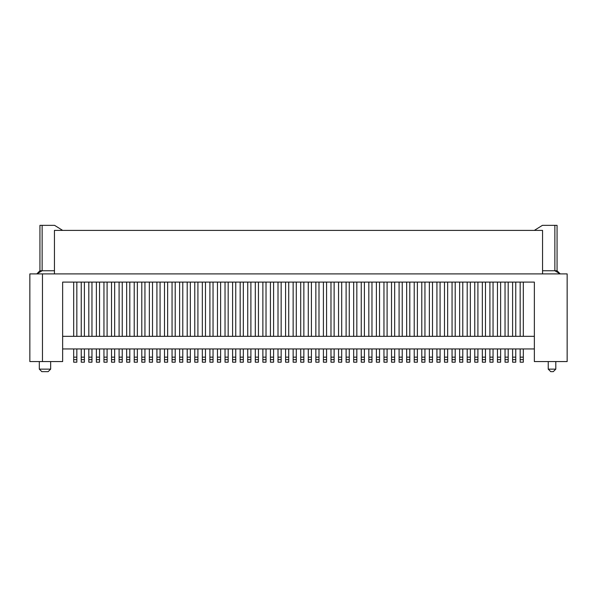 <?xml version="1.0" encoding="UTF-8"?>
<svg xmlns="http://www.w3.org/2000/svg" width="597" height="597" viewBox="0 0 597 597"><rect width="100%" height="100%" fill="white"/><g stroke="black" fill="none" stroke-linecap="round" stroke-linejoin="round"><path stroke-width="0.9" d="M62.655 230.39L54.581 225.345L39.939 225.345L42.141 225.345L42.141 270.754L39.939 270.754L36.79 273.904L42.141 270.754L54.446 270.754M39.939 225.345L39.939 270.754M42.462 361.566L62.64 361.566L62.64 282.105L534.36 282.105L534.36 361.566L567.15 361.566L567.15 273.904L42.462 273.904L42.462 361.566L29.85 361.566L29.85 273.904L42.462 273.904M152.511 336.335L152.511 282.105M149.354 282.105L149.354 336.335M213.047 336.335L213.047 282.105M209.898 282.105L209.898 336.335M175.212 336.335L175.212 282.105M107.102 336.335L107.102 282.105M103.953 282.105L103.953 336.335M194.764 336.335L194.764 282.105M197.913 336.335L197.913 282.105M119.087 348.954L119.087 362.192L122.236 362.192L122.236 348.954M119.087 359.67L122.236 359.67M88.811 348.954L88.811 362.192L91.968 362.192L91.968 348.954M88.811 359.67L91.968 359.67M134.221 348.954L134.221 362.192L137.37 362.192L137.37 348.954M134.221 359.67L137.37 359.67M96.378 348.954L96.378 362.192L99.535 362.192L99.535 348.954M96.378 359.67L99.535 359.67M81.244 348.954L81.244 362.192L84.401 362.192L84.401 348.954M81.244 359.67L84.401 359.67M111.52 348.954L111.52 362.192L114.669 362.192L114.669 348.954M111.52 359.67L114.669 359.67M103.953 348.954L103.953 362.192L107.102 362.192L107.102 348.954M103.953 359.67L107.102 359.67M73.677 348.954L73.677 362.192L76.834 362.192L76.834 348.954M73.677 359.67L76.834 359.67M141.787 348.954L141.787 362.192L144.944 362.192L144.944 348.954M141.787 359.67L144.944 359.67M126.654 348.954L126.654 359.67L129.803 359.67L129.803 348.954M126.654 359.67L126.654 362.192L129.803 362.192L129.803 359.67M156.921 336.335L156.921 282.105M160.078 336.335L160.078 282.105M99.535 336.335L99.535 282.105M96.378 282.105L96.378 336.335M119.087 336.335L119.087 282.105M122.236 336.335L122.236 282.105M73.677 282.105L73.677 336.335M76.834 336.335L76.834 282.105M141.787 282.105L141.787 336.335M144.944 336.335L144.944 282.105M91.968 336.335L91.968 282.105M88.811 282.105L88.811 336.335M137.37 336.335L137.37 282.105M134.221 282.105L134.221 336.335M81.244 336.335L81.244 282.105M84.401 336.335L84.401 282.105M129.803 336.335L129.803 282.105M126.654 282.105L126.654 336.335M111.52 282.105L111.52 336.335M114.669 336.335L114.669 282.105M50.663 361.566L50.663 369.133L39.312 369.133L39.312 361.566M50.663 369.133L48.141 371.655L41.835 371.655L39.312 369.133M493.047 336.335L493.047 282.105M489.898 282.105L489.898 336.335M54.446 273.904L54.446 230.39L542.554 230.39L542.554 273.904M190.346 336.335L190.346 282.105M187.197 282.105L187.197 336.335M250.889 336.335L250.889 282.105M258.456 336.335L258.456 282.105M247.733 282.105L247.733 336.335M255.3 282.105L255.3 336.335M555.8 361.566L555.8 369.133L548.233 369.133L548.233 361.566M523.323 336.335L523.323 282.105M548.233 369.133L550.755 371.655L553.277 371.655L555.8 369.133M542.554 270.754L557.061 270.754L560.21 273.904L554.859 270.754L554.859 225.345L557.061 225.345L542.419 225.345L534.345 230.39M452.056 282.105L452.056 336.335M459.63 336.335L459.63 282.105M462.779 336.335L462.779 282.105M179.622 348.954L179.622 362.192L182.779 362.192L182.779 348.954M179.622 359.67L182.779 359.67M149.354 348.954L149.354 362.192L152.511 362.192L152.511 348.954M149.354 359.67L152.511 359.67M156.921 348.954L156.921 362.192L160.078 362.192L160.078 348.954M156.921 359.67L160.078 359.67M202.331 348.954L202.331 362.192L205.48 362.192L205.48 348.954M202.331 359.67L205.48 359.67M172.055 348.954L172.055 359.67L175.212 359.67L175.212 348.954M172.055 359.67L172.055 362.192L175.212 362.192L175.212 359.67M209.898 348.954L209.898 362.192L213.047 362.192L213.047 348.954M209.898 359.67L213.047 359.67M194.764 348.954L194.764 362.192L197.913 362.192L197.913 348.954M194.764 359.67L197.913 359.67M187.197 348.954L187.197 362.192L190.346 362.192L190.346 348.954M187.197 359.67L190.346 359.67M164.488 348.954L164.488 362.192L167.645 362.192L167.645 348.954M164.488 359.67L167.645 359.67M217.465 348.954L217.465 359.67L220.614 359.67L220.614 348.954M217.465 359.67L217.465 362.192L220.614 362.192L220.614 359.67M164.488 282.105L164.488 336.335M167.645 336.335L167.645 282.105M205.48 336.335L205.48 282.105M202.331 282.105L202.331 336.335M179.622 282.105L179.622 336.335M182.779 336.335L182.779 282.105M220.614 336.335L220.614 282.105M217.465 282.105L217.465 336.335M172.055 282.105L172.055 336.335M520.166 282.105L520.166 336.335M255.3 348.954L255.3 362.192L258.456 362.192L258.456 348.954M255.3 359.67L258.456 359.67M225.032 348.954L225.032 362.192L228.181 362.192L228.181 348.954M225.032 359.67L228.181 359.67M232.599 348.954L232.599 362.192L235.755 362.192L235.755 348.954M232.599 359.67L235.755 359.67M278.008 348.954L278.008 362.192L281.157 362.192L281.157 348.954M278.008 359.67L281.157 359.67M247.733 348.954L247.733 359.67L250.889 359.67L250.889 348.954M247.733 359.67L247.733 362.192L250.889 362.192L250.889 359.67M285.575 348.954L285.575 362.192L288.724 362.192L288.724 348.954M285.575 359.67L288.724 359.67M270.434 348.954L270.434 362.192L273.59 362.192L273.59 348.954M270.434 359.67L273.59 359.67M262.867 348.954L262.867 362.192L266.023 362.192L266.023 348.954M262.867 359.67L266.023 359.67M240.166 348.954L240.166 362.192L243.322 362.192L243.322 348.954M240.166 359.67L243.322 359.67M293.142 348.954L293.142 359.67L296.291 359.67L296.291 348.954M293.142 359.67L293.142 362.192L296.291 362.192L296.291 359.67M534.36 348.954L62.64 348.954M534.36 336.335L62.64 336.335M240.166 282.105L240.166 336.335M243.322 336.335L243.322 282.105M266.023 336.335L266.023 282.105M262.867 282.105L262.867 336.335M270.434 336.335L270.434 282.105M273.59 336.335L273.59 282.105M281.157 336.335L281.157 282.105M278.008 282.105L278.008 336.335M288.724 336.335L288.724 282.105M285.575 282.105L285.575 336.335M296.291 336.335L296.291 282.105M293.142 282.105L293.142 336.335M228.181 336.335L228.181 282.105M225.032 282.105L225.032 336.335M232.599 336.335L232.599 282.105M235.755 336.335L235.755 282.105M557.061 270.754L557.061 225.345M417.378 336.335L417.378 282.105M414.221 282.105L414.221 336.335M455.212 336.335L455.212 282.105M341.7 336.335L341.7 282.105M338.544 282.105L338.544 336.335M330.977 348.954L330.977 362.192L334.133 362.192L334.133 348.954M330.977 359.67L334.133 359.67M300.709 348.954L300.709 362.192L303.858 362.192L303.858 348.954M300.709 359.67L303.858 359.67M308.276 348.954L308.276 362.192L311.425 362.192L311.425 348.954M308.276 359.67L311.425 359.67M353.678 348.954L353.678 362.192L356.834 362.192L356.834 348.954M353.678 359.67L356.834 359.67M323.41 348.954L323.41 359.67L326.566 359.67L326.566 348.954M323.41 359.67L323.41 362.192L326.566 362.192L326.566 359.67M361.245 348.954L361.245 362.192L364.401 362.192L364.401 348.954M361.245 359.67L364.401 359.67M346.111 348.954L346.111 362.192L349.267 362.192L349.267 348.954M346.111 359.67L349.267 359.67M338.544 348.954L338.544 362.192L341.7 362.192L341.7 348.954M338.544 359.67L341.7 359.67M315.843 348.954L315.843 362.192L318.992 362.192L318.992 348.954M315.843 359.67L318.992 359.67M368.819 348.954L368.819 359.67L371.968 359.67L371.968 348.954M368.819 359.67L368.819 362.192L371.968 362.192L371.968 359.67M315.843 282.105L315.843 336.335M318.992 336.335L318.992 282.105M356.834 336.335L356.834 282.105M353.678 282.105L353.678 336.335M330.977 282.105L330.977 336.335M334.133 336.335L334.133 282.105M371.968 336.335L371.968 282.105M368.819 282.105L368.819 336.335M323.41 282.105L323.41 336.335M326.566 336.335L326.566 282.105M300.709 282.105L300.709 336.335M303.858 336.335L303.858 282.105M346.111 336.335L346.111 282.105M349.267 336.335L349.267 282.105M364.401 336.335L364.401 282.105M361.245 282.105L361.245 336.335M311.425 336.335L311.425 282.105M308.276 336.335L308.276 282.105M406.654 348.954L406.654 362.192L409.803 362.192L409.803 348.954M406.654 359.67L409.803 359.67M376.386 348.954L376.386 362.192L379.535 362.192L379.535 348.954M376.386 359.67L379.535 359.67M383.953 348.954L383.953 362.192L387.102 362.192L387.102 348.954M383.953 359.67L387.102 359.67M429.355 348.954L429.355 362.192L432.512 362.192L432.512 348.954M429.355 359.67L432.512 359.67M399.087 348.954L399.087 359.67L402.236 359.67L402.236 348.954M399.087 359.67L399.087 362.192L402.236 362.192L402.236 359.67M436.922 348.954L436.922 362.192L440.079 362.192L440.079 348.954M436.922 359.67L440.079 359.67M421.788 348.954L421.788 362.192L424.945 362.192L424.945 348.954M421.788 359.67L424.945 359.67M414.221 348.954L414.221 362.192L417.378 362.192L417.378 348.954M414.221 359.67L417.378 359.67M391.52 348.954L391.52 362.192L394.669 362.192L394.669 348.954M391.52 359.67L394.669 359.67M444.489 348.954L444.489 359.67L447.646 359.67L447.646 348.954M444.489 359.67L444.489 362.192L447.646 362.192L447.646 359.67M482.331 348.954L482.331 362.192L485.48 362.192L485.48 348.954M482.331 359.67L485.48 359.67M467.197 348.954L467.197 362.192L470.346 362.192L470.346 348.954M467.197 359.67L470.346 359.67M512.599 348.954L512.599 362.192L515.756 362.192L515.756 348.954M512.599 359.67L515.756 359.67M452.056 348.954L452.056 362.192L455.212 362.192L455.212 348.954M452.056 359.67L455.212 359.67M489.898 348.954L489.898 362.192L493.047 362.192L493.047 348.954M489.898 359.67L493.047 359.67M497.465 348.954L497.465 362.192L500.622 362.192L500.622 348.954M497.465 359.67L500.622 359.67M520.166 348.954L520.166 362.192L523.323 362.192L523.323 348.954M520.166 359.67L523.323 359.67M474.764 348.954L474.764 362.192L477.913 362.192L477.913 348.954M474.764 359.67L477.913 359.67M459.63 348.954L459.63 362.192L462.779 362.192L462.779 348.954M459.63 359.67L462.779 359.67M505.032 348.954L505.032 359.67L508.189 359.67L508.189 348.954M505.032 359.67L505.032 362.192L508.189 362.192L508.189 359.67M391.52 282.105L391.52 336.335M394.669 336.335L394.669 282.105M432.512 336.335L432.512 282.105M429.355 282.105L429.355 336.335M406.654 282.105L406.654 336.335M409.803 336.335L409.803 282.105M447.646 336.335L447.646 282.105M444.489 282.105L444.489 336.335M399.087 282.105L399.087 336.335M402.236 336.335L402.236 282.105M376.386 282.105L376.386 336.335M379.535 336.335L379.535 282.105M421.788 336.335L421.788 282.105M424.945 336.335L424.945 282.105M440.079 336.335L440.079 282.105M436.922 282.105L436.922 336.335M387.102 336.335L387.102 282.105M383.953 336.335L383.953 282.105M467.197 282.105L467.197 336.335M470.346 336.335L470.346 282.105M485.48 336.335L485.48 282.105M482.331 282.105L482.331 336.335M497.465 336.335L497.465 282.105M500.622 336.335L500.622 282.105M515.756 336.335L515.756 282.105M512.599 282.105L512.599 336.335M505.032 282.105L505.032 336.335M508.189 336.335L508.189 282.105M477.913 336.335L477.913 282.105M474.764 282.105L474.764 336.335M119.087 357.148L122.236 357.148M88.811 357.148L91.968 357.148M134.221 357.148L137.37 357.148M96.378 357.148L99.535 357.148M81.244 357.148L84.401 357.148M111.52 357.148L114.669 357.148M103.953 357.148L107.102 357.148M73.677 357.148L76.834 357.148M141.787 357.148L144.944 357.148M126.654 357.148L129.803 357.148M179.622 357.148L182.779 357.148M149.354 357.148L152.511 357.148M156.921 357.148L160.078 357.148M202.331 357.148L205.48 357.148M172.055 357.148L175.212 357.148M209.898 357.148L213.047 357.148M194.764 357.148L197.913 357.148M187.197 357.148L190.346 357.148M164.488 357.148L167.645 357.148M217.465 357.148L220.614 357.148M255.3 357.148L258.456 357.148M225.032 357.148L228.181 357.148M232.599 357.148L235.755 357.148M278.008 357.148L281.157 357.148M247.733 357.148L250.889 357.148M285.575 357.148L288.724 357.148M270.434 357.148L273.59 357.148M262.867 357.148L266.023 357.148M240.166 357.148L243.322 357.148M293.142 357.148L296.291 357.148M330.977 357.148L334.133 357.148M300.709 357.148L303.858 357.148M308.276 357.148L311.425 357.148M353.678 357.148L356.834 357.148M323.41 357.148L326.566 357.148M361.245 357.148L364.401 357.148M346.111 357.148L349.267 357.148M338.544 357.148L341.7 357.148M315.843 357.148L318.992 357.148M368.819 357.148L371.968 357.148M406.654 357.148L409.803 357.148M376.386 357.148L379.535 357.148M383.953 357.148L387.102 357.148M429.355 357.148L432.512 357.148M399.087 357.148L402.236 357.148M436.922 357.148L440.079 357.148M421.788 357.148L424.945 357.148M414.221 357.148L417.378 357.148M391.52 357.148L394.669 357.148M444.489 357.148L447.646 357.148M482.331 357.148L485.48 357.148M467.197 357.148L470.346 357.148M512.599 357.148L515.756 357.148M452.056 357.148L455.212 357.148M489.898 357.148L493.047 357.148M497.465 357.148L500.622 357.148M520.166 357.148L523.323 357.148M474.764 357.148L477.913 357.148M459.63 357.148L462.779 357.148M505.032 357.148L508.189 357.148"/></g></svg>
